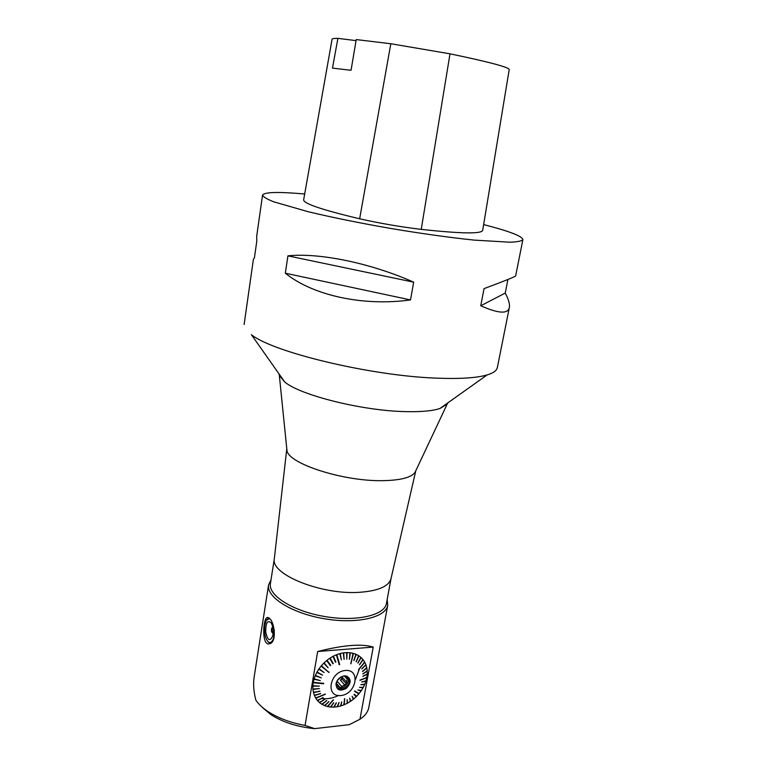 <?xml version="1.0" encoding="UTF-8"?>
<svg xmlns="http://www.w3.org/2000/svg" width="767" height="767" viewBox="0 0 767 767"><rect width="100%" height="100%" fill="white"/><g stroke="black" fill="none" stroke-linecap="round" stroke-linejoin="round"><path stroke-width="1.15" d="M321.594 698.507C327.125 699.255 332.782 698.238 338.573 695.468M355.495 679.466L359.378 668.901M279.14 374.066L279.341 375.437L284.749 382.024C300.338 395.235 362.082 410.728 405.091 411.611C420.68 412.013 432.281 410.997 439.875 408.533L447.161 404.123L447.803 402.896M497.198 367.738C496.69 370.691 493.296 373.098 487.007 374.958C476.365 378.026 459.241 379.08 435.627 378.112C369.723 375.609 272.841 352.149 251.384 334.69L284.749 382.024M349.186 724.681L314.729 728.621M317.682 651.509L305.065 725.419L314.71 728.65C297.529 726.953 282.937 722.303 270.952 714.671L262.276 707.414M373.222 647.08L359.972 719.245C364.996 715.908 367.949 711.987 368.802 707.49L387.738 605.221C385.935 617.55 356.636 624.357 324.115 618.71C291.575 613.236 266.197 597.081 268.584 584.857L271 579.881M359.924 719.273L349.186 724.71M268.584 584.857L254.165 676.887C253.081 683.886 253.647 691.652 255.862 700.175C258.584 704.192 262.669 708.008 268.114 711.623C278.181 718.123 290.511 722.725 305.113 725.429M269.169 618.087C274.519 621.644 277.088 641.893 269.907 643.647C261.643 647.223 262.736 619.631 266.964 617.56L269.169 618.087M317.73 651.49C343.491 644.999 361.976 643.532 373.203 647.08M387.162 599.506L387.738 605.221M274.337 558.616L274.308 558.932C270.53 574.416 321.459 595.096 359.57 592.297C378.121 590.926 388.581 586.458 390.959 578.874L391.036 578.558M274.346 558.558L270.415 583.582C268.086 595.46 292.821 611.155 324.499 616.486C356.147 621.979 384.689 615.393 386.443 603.418L391.045 578.5M286.791 448.743L286.963 450.469C288.008 463.45 342.619 481.331 382.081 480.669C400.24 480.401 411.227 477.64 415.043 472.357L415.781 470.794M373.165 647.089L317.739 651.499M366.051 677.625L366.77 677.731L366.041 680.703L361.871 682.055L365.917 681.115L364.852 684.068L360.864 684.749L364.68 684.471L363.27 687.366L359.56 687.385L363.059 687.759L361.343 690.549L357.968 689.926L361.084 690.933L359.081 693.569L354.785 691L358.783 693.924L356.53 696.378L354.373 694.231L356.204 696.704L353.721 698.938L352.091 696.321M365.917 681.115L365.255 680.885M364.68 684.471L364.085 684.126M363.059 687.759L362.551 687.29M361.084 690.933L360.691 690.338M358.515 693.234L358.783 693.924M356.204 696.704L356.07 695.918M353.721 698.938L352.13 696.292L353.366 699.236L350.711 701.201L349.627 698.162M350.711 701.201L349.704 698.114L350.327 701.46L347.518 703.147L347.029 699.734M347.518 703.147L347.154 699.667L347.125 703.358L344.22 704.72L343.865 704.125M344.22 704.72L344.68 698.612L343.808 704.892L340.845 705.918L341.603 701.958M340.845 705.918L341.804 701.901L340.433 706.043L337.461 706.714L338.861 702.582M337.461 706.714L339.081 702.543L337.049 706.791L334.105 707.097L336.157 702.85M334.105 707.097L336.397 702.84L333.703 707.116L330.845 707.049L333.54 702.783M330.845 707.049L333.789 702.812L330.452 707.021L327.72 706.58L327.95 705.793M327.72 706.58L333.463 699.888L327.346 706.493L324.786 705.688L328.707 701.623M324.786 705.688L328.928 701.719L324.441 705.554L322.082 704.394L326.569 700.559M322.082 704.394L326.771 700.674L321.766 704.202L319.657 702.697L324.662 699.178M319.657 702.697L324.834 699.322L319.388 702.467L317.557 700.645L323.022 697.51M317.557 700.645L323.156 697.673L317.327 700.367L315.812 698.258L316.435 697.596M315.812 698.258L325.4 694.24L315.62 697.941L314.451 695.564L320.606 693.435M314.451 695.564L320.673 693.617L314.307 695.218L313.492 692.62L319.868 691.077M313.492 692.62L319.916 691.268L313.406 692.246L312.965 689.475L319.475 688.565L312.965 689.475M319.475 688.565L312.926 689.073L312.869 686.158L319.417 686.101L312.869 686.158M319.417 686.101L312.888 685.746L313.214 682.745L314.048 682.4M323.674 683.339L313.291 682.323L313.991 679.284L320.318 680.607L313.991 679.284M320.318 680.607L314.115 678.853L315.199 675.823L321.277 677.846L315.199 675.823M321.277 677.846L315.371 675.401L316.8 672.429L322.552 675.133L316.8 672.429M322.552 675.133L317.02 672.017L318.784 669.15L324.134 672.525L318.784 669.15M324.134 672.525L319.053 668.766L321.114 666.053L321.948 666.12M329.187 672.045L328.957 672.477L321.421 665.689L323.741 663.177L328.084 667.741L323.741 663.177M328.084 667.741L324.086 662.841L326.646 660.569L330.395 665.651L327.01 660.272L329.752 658.278L332.868 663.819L330.146 658.019L333.031 656.341L335.486 662.257L333.434 656.13L336.416 654.778L339.244 664.721M327.01 660.272L327.049 661.125M330.146 658.019L330.098 658.882M333.434 656.13L333.3 656.993M336.617 655.478L336.828 654.615L339.858 653.628L341.353 659.956L340.28 653.513L343.29 652.89L344.095 659.409L343.712 652.832L346.674 652.592L346.789 659.208L347.077 652.583L349.944 652.727L349.397 659.352L350.337 652.775L353.05 653.292L350.912 663.791L353.424 653.388L355.955 654.27L353.827 660.521L356.291 654.424L358.592 655.66L356.252 661.816L358.898 655.852L360.941 657.424L357.834 663.014L361.199 657.664L362.954 659.534L359.455 664.701L363.175 659.821L364.613 661.969L358.62 669.821L364.785 662.276L365.878 664.663L361.813 668.795L366.003 665.008L366.741 667.597L362.599 671.509L366.818 667.971L367.201 670.722L362.925 674.03L367.22 671.106L367.23 673.972L362.925 676.245L367.201 674.385L366.847 677.319L359.963 680.329L366.77 677.731M340.28 653.513L339.973 654.356M343.712 652.832L343.338 653.657M347.077 652.583L346.646 653.379M350.337 652.775L349.829 653.522M352.858 654.098L353.424 653.388M356.291 654.424L355.677 655.085M358.898 655.852L358.237 656.466M361.199 657.664L360.509 658.211M363.175 659.821L362.446 660.291M364.028 662.678L364.785 662.276M366.003 665.008L365.236 665.325M366.818 667.971L366.041 668.182M367.22 671.106L366.453 671.221M367.201 674.385L366.453 674.385M273.042 633.302L272.141 631.855M271.988 628.748L272.716 627.253M273.11 633.254L272.947 633.36C271.144 631.998 270.914 629.956 272.247 627.233L272.793 627.291M272.937 634.702L272.716 635.843C270.022 641.893 267.693 640.646 265.727 632.094C265.698 622.746 267.539 619.698 271.259 622.929C272.947 626.131 273.503 630.052 272.937 634.702M269.629 618.538L266.254 620.436L264.778 625.163C264.011 633.331 265.315 639.045 268.699 642.305C272.381 643.216 274.241 639.141 274.289 630.091M266.763 619.659L269.15 618.068M271.767 642.334L268.958 642.583L267.932 641.682M337.183 680.665L341.267 676.82M342.427 677.386L340.433 680.185L342.111 679.159L342.427 677.386L346.617 682.026L346.636 684.183L344.613 684.845L340.433 680.185M336.234 682.774L337.691 681.873L336.435 682.189M336.157 683.061L340.51 687.97L336.013 683.704L336.655 687.04C340.193 693.723 352.791 684.269 348.649 678.076L347.691 677.031C351.363 682.381 341.488 691.527 336.732 687.155M337.691 681.873L341.861 686.551L340.51 687.97M342.111 679.159L346.636 684.183M345.409 675.957L347.796 677.673L347.144 679.092L344.22 675.89M346.617 682.026L347.144 679.092M341.861 686.551L344.613 684.845M336.55 685.621L338.803 686.848M344.287 675.88L345.869 676.053L348.649 678.076M344.373 675.871L346.511 676.024C351.411 678.9 351.334 683.023 346.262 688.383C339.896 691.594 336.464 690.089 335.984 683.886C337.125 679.409 339.915 676.734 344.373 675.871M327.404 660.838L330.759 665.353M330.443 658.652L333.262 663.56M333.645 656.811L335.888 662.046M340.28 654.27L341.353 659.956M343.616 653.609L344.095 659.409M346.895 653.369L346.789 659.208M350.049 653.551L349.397 659.352M345.332 670.463C360.998 668.997 356.415 694.135 340.864 695.554C325.112 697.328 329.542 671.767 345.332 670.463M366.444 674.548L362.916 676.408M366.463 671.365L362.906 673.781M366.07 668.316L362.551 671.269M365.274 665.44L361.861 668.91M358.505 669.62L364.095 662.793M362.532 660.397L359.541 664.807M360.615 658.307L357.94 663.119M358.371 656.552L356.08 661.7M355.84 655.152L353.99 660.588M350.74 663.752L353.05 654.155M339.57 664.586L336.943 655.344M339.685 664.634L336.828 654.615M328.899 672.391L321.661 666.465M328.957 672.477L321.114 666.053M323.626 683.608L314 682.668M323.645 683.761L313.214 682.745M325.294 694.068L316.522 697.73M333.233 699.83L328.084 705.822M344.517 698.679L344.115 704.02M355.744 696.244L354.057 694.557M354.527 691.307L358.256 693.541M360.49 690.626L358.036 689.84M362.407 687.548L359.637 687.251M363.989 684.356L360.941 684.576M365.197 681.086L361.928 681.844M360.001 680.099L366.022 677.798M390.815 43.738L450.008 53.824C489.442 62.041 509.183 67.304 509.202 69.605L482.702 230.33C481.676 234.031 461.197 233.705 421.236 229.371C400.393 226.869 379.866 223.341 359.656 218.787C322.006 209.851 303.339 203.523 303.655 199.794L332.063 39.29C332.111 38.647 334.057 38.34 337.892 38.35L332.485 68.119L351.056 70.286L356.224 39.577L390.815 43.738L359.656 218.787M337.892 38.35L356.041 40.632M483.641 224.597C509.23 231.145 522.308 236.159 522.883 239.64C521.742 241.059 517.495 241.921 510.151 242.219L474.322 240.119C449.807 237.569 421.975 233.686 390.825 228.48C359.704 223.044 332.169 217.454 308.19 211.721L273.704 201.807C266.878 199.084 263.158 196.86 262.554 195.134C264.26 192.038 278.306 191.664 304.681 193.993M285.324 273.205C312.754 295.372 362.714 306.532 410.518 299.935L413.681 282.17C370.26 262.947 319.245 252.564 287.922 255.852L285.324 273.205L410.518 299.935M522.883 239.64L515.654 275.89C515.472 276.599 504.935 280.847 484.054 288.622L480.746 305.774C498.473 313.598 508.003 314.173 509.346 307.49C509.95 304.135 508.579 299.331 505.232 293.08L507.917 279.485M244.117 324.479L253.407 259.275L254.404 257.913L256.753 241.471L256.705 236.15L262.554 195.134M505.232 293.08L480.746 305.774M413.681 282.17L287.922 255.852M450.008 53.824L421.236 229.371M439.875 408.533L487.064 374.977M270.952 714.671L268.114 711.623M390.959 578.874L415.8 470.746M274.308 558.932L286.791 448.695M415.043 472.357L447.161 404.123M286.963 450.469L279.341 375.437M266.964 617.56L268.191 617.483M272.803 627.387C271.317 629.41 271.422 631.318 273.119 633.139M272.477 625.92L271.259 622.929M345.869 676.053L346.511 676.024M509.346 307.49L497.313 367.757"/></g></svg>
